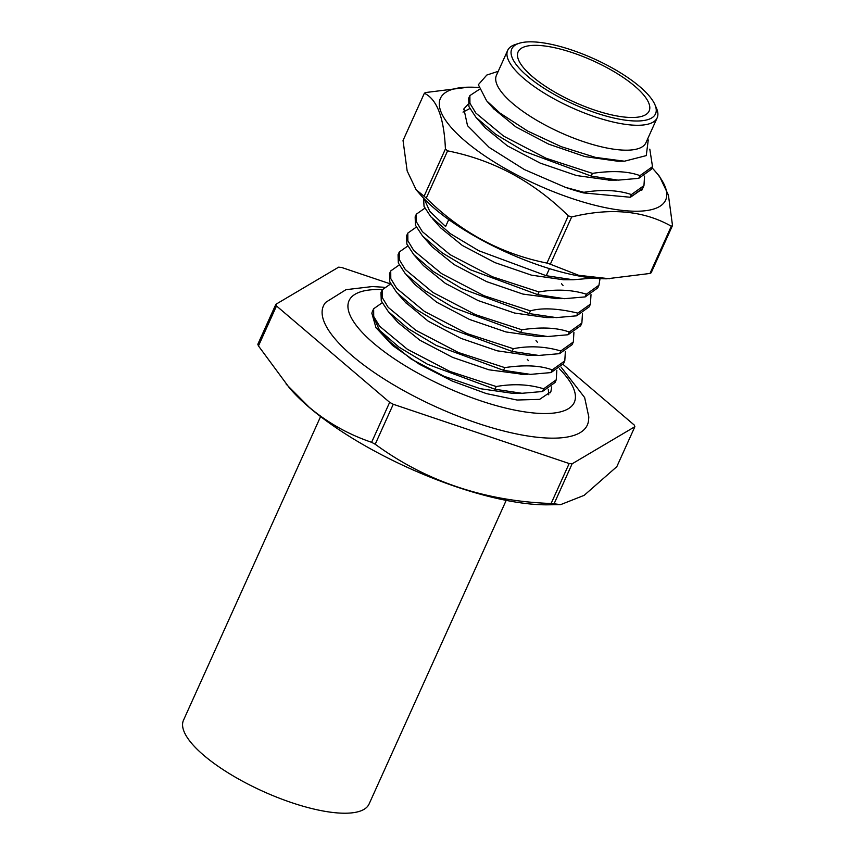 <?xml version="1.0" encoding="UTF-8"?>
<svg xmlns="http://www.w3.org/2000/svg" width="856" height="856" viewBox="0 0 856 856"><rect width="100%" height="100%" fill="white"/><g stroke="black" fill="none" stroke-linecap="round" stroke-linejoin="round"><path stroke-width="1.28" d="M258.459 345.931L276.499 305.956L389.662 402.331A197.297 62.231 24.3 0 0 393.257 404.267L569.165 463.535A197.297 62.231 24.3 0 0 572.129 463.802L634.874 426.695L616.823 466.659L584.156 495.346L560.605 504.644L548.108 504.815A171.093 53.971 24.3 0 1 309.519 407.638A171.093 53.971 -155.7 0 1 289.542 388.068L258.459 345.931A197.297 62.231 -155.7 0 1 257.827 344.262L275.878 304.297L338.612 267.179A197.297 62.231 -155.7 0 1 341.587 267.457L390.507 283.935M389.662 402.331L371.611 442.306C348.339 434.399 327.516 422.682 309.134 407.178L286.15 384.119M276.499 305.956A197.297 62.231 -155.7 0 1 275.878 304.297M634.874 426.695A197.297 62.231 24.3 0 0 634.243 425.036L563.13 364.463M561.119 367.16L584.648 397.569L588.821 417L588.479 421.002A144.771 45.668 24.3 0 1 497.165 429.252A144.771 45.668 24.3 0 1 352.383 355.935A144.771 45.668 -155.7 0 1 325.708 302.35L345.974 289.681L372.403 286.546L384.044 287.263M382.108 302.821L373.655 308.759L373.708 316.474L379.657 326.275L407.392 349.28L449.849 371.418L496.213 386.538C513.279 383.541 529.094 384.301 543.678 388.806L556.24 379.818L555.02 382.525L542.447 391.513L521.978 393.289L494.993 389.245L427.519 364.271L399.046 347.172L379.583 330.32L371.857 313.296L375.955 327.634L392.562 345.46L419.237 364.164L452.096 381.027L486.358 393.589L517.024 400.02L539.622 399.367L550.857 391.748L551.735 386.891M371.857 313.296A97.83 30.859 -155.7 0 1 372.52 311.263L373.655 308.759M548.289 389.245L548.728 394.798M377.838 328.244L376.447 328.383M520.619 332.481L453.145 307.507L424.672 290.409L405.209 273.556L398.318 262.974L398.061 254.703L399.281 251.996L399.335 259.71L405.284 269.512L433.018 292.517L475.476 314.655L521.85 329.774L520.619 332.481L547.669 336.526L568.084 334.75L580.646 325.751L581.877 323.054L582.465 313.553M545.989 336.515L537.964 336.504L505.96 331.946L469.516 319.459L436.721 302.232L414.893 284.502M529.051 355.433L497.165 350.8L460.913 338.355L428.278 321.214L405.284 302.168M522.941 374.329L488.904 369.792L452.61 357.38L419.9 340.239L397.987 322.562L388.314 311.616M512.273 393.279L480.312 388.699L443.879 376.223L411.105 359.006L389.266 341.276M503.542 370.327L436.303 345.471L407.873 328.447L388.335 311.638L381.262 300.916L380.974 292.549L382.193 289.842L382.247 297.556L388.196 307.358L415.93 330.363L458.388 352.501L504.762 367.62L503.542 370.327L530.474 374.372L550.997 372.585L563.569 363.597L564.789 360.9L565.377 351.399M512.081 351.399L444.788 326.521L416.337 309.476L396.82 292.656L389.801 281.966L389.512 273.62L390.732 270.924L390.785 278.628L396.735 288.429L424.469 311.434L466.937 333.573L513.3 348.702L512.081 351.399L538.692 355.443L559.535 353.667L572.108 344.679L573.327 341.972L560.755 350.96L559.535 353.667M496.213 386.538L494.993 389.245M549.445 268.645L546.256 275.718L478.814 250.755L450.342 233.667L430.868 216.825L424.03 206.414L423.57 198.218M448.737 219.596L445.601 226.54L429.787 211.336L424.191 198.87M537.707 294.635L470.511 269.8L442.081 252.788L422.543 235.989L415.449 225.246L415.149 216.857L416.369 214.161L416.423 221.865L422.372 231.666L450.106 254.671L492.564 276.809L538.927 291.939L537.707 294.635L564.414 298.68L585.172 296.904L586.392 294.197L598.954 285.209L600.013 278.649M424.822 208.211L416.369 214.161M529.168 313.564L461.759 288.622L433.297 271.534L413.812 254.703L406.868 244.078L406.6 235.785L407.82 233.078L407.873 240.793L413.823 250.594L441.557 273.599L484.025 295.727L530.388 310.856L529.168 313.564L556.24 317.608L576.623 315.821L577.843 313.125L590.415 304.137L591.004 294.635M416.284 227.14L407.82 233.078M407.734 246.057L399.281 251.996M399.196 264.975L390.732 270.924M390.657 283.903L382.193 289.842M598.954 285.209L597.734 287.916L585.172 296.904M590.415 304.137L589.196 306.833L576.623 315.821M521.85 329.774C541.238 326.853 557.063 327.613 569.304 332.042L581.866 323.054M569.304 332.042L568.084 334.75M573.916 332.481L573.327 341.972M504.762 367.62C524.503 364.688 540.329 365.448 552.216 369.888L564.789 360.9M552.216 369.888L550.997 372.585M556.24 379.818L556.828 370.327M543.678 388.806L542.447 391.513M513.3 348.702C529.265 345.599 545.079 346.359 560.755 350.96M538.927 291.939C556.293 288.954 572.108 289.713 586.392 294.197M530.388 310.856C541.987 307.604 557.802 308.353 577.843 313.125M563.409 279.752L531.458 275.15L495.078 262.664L462.347 245.469L440.54 227.76M556.914 298.648L522.909 294.068L486.679 281.656L454.033 264.536L432.173 246.881M553.757 317.576L546.503 317.565L514.574 313.039L478.162 300.584L445.377 283.379L423.495 265.66M593.015 278.093L573.092 279.762L546.256 275.718M468.446 87.184A123.574 38.98 -155.7 0 0 465.118 141.037A123.574 38.98 24.3 0 0 614.276 209.292A123.574 38.98 24.3 0 0 655.493 171.639L659.495 176.325L668.418 195.125L672.506 225.503A143.294 45.197 24.3 0 1 671.307 226.219L649.972 273.46L606.915 278.789A123.553 38.969 24.3 0 1 434.623 208.618A123.553 38.969 -155.7 0 1 420.2 194.483L416.123 189.743L407.156 170.922L403.037 140.502L424.362 93.251A143.294 45.197 -155.7 0 1 425.571 92.544L468.446 87.184A123.574 38.98 -155.7 0 1 478.697 87.526M424.362 93.251C437.041 99.296 444.061 117.871 445.42 148.998A143.294 45.197 -155.7 0 0 446.49 149.918A143.294 45.197 24.3 0 0 447.592 150.849L426.256 198.089A143.294 45.197 24.3 0 1 425.165 197.158A143.294 45.197 -155.7 0 1 424.084 196.238L416.123 189.743M445.42 148.998L424.084 196.238M546.952 263.081L568.288 215.83A143.294 45.197 24.3 0 0 571.658 216.964L550.322 264.215A143.294 45.197 24.3 0 1 546.952 263.081C501.07 253.9 460.838 232.244 426.256 198.089M649.972 273.46A143.294 45.197 24.3 0 0 651.181 272.754L672.506 225.503M609.525 278.756L578.667 275.3L550.322 264.215M671.307 226.219C643.744 210.597 610.531 207.505 571.658 216.964M655.493 171.639A123.574 38.98 24.3 0 0 652.005 167.765M568.288 215.83C533.705 181.622 493.473 159.965 447.592 150.849M468.2 104.122L463.888 108.862L467.515 125.661L489.204 147.425L524.343 169.552L565.538 187.389A97.852 30.87 24.3 0 0 583.599 192.921L630.209 197.244A97.852 30.87 24.3 0 0 630.572 197.158L642.449 188.887M592.427 173.372L591.196 176.079L523.936 151.202L495.506 134.157L475.979 117.347L468.949 106.647L468.66 98.29L469.88 95.594L469.933 103.298L475.883 113.099L503.606 136.104L546.053 158.242L592.427 173.372C612.243 170.44 628.09 171.189 639.967 175.641L652.507 166.663L649.811 149.147M479.264 89.42L469.88 95.594M652.507 166.663L651.288 169.36L638.737 178.348L618.118 180.135L591.196 176.079M639.967 175.641L638.737 178.348M565.538 187.389L583.878 192.3C602.496 189.337 618.342 190.096 631.418 194.569L643.958 185.581L642.738 188.288L630.572 197.158M643.958 185.581L644.557 176.09M631.418 194.569L630.209 197.244M583.878 192.3L583.599 192.921M498.224 71.326L486.807 75.05L478.344 84.701L486.615 100.783L499.958 113.067L527.671 131.054L561.162 146.654L595.509 157.397L624.452 161.206L646.259 155.61L648.238 140.074L647.692 138.811M617.615 161.196L584.969 156.595L548.643 144.129L515.954 126.956L493.645 108.723M609.365 180.113L576.548 175.544L540.232 163.111L507.512 145.948L485.234 127.801M463.01 112.104L469.794 108.573M657.151 117.861L645.905 142.77A81.994 25.862 24.3 0 1 591.528 144.193A81.994 25.862 24.3 0 1 512.84 103.608A81.994 25.862 -155.7 0 1 496.437 75.285L507.683 50.376A81.994 25.862 24.3 0 0 524.086 78.709A81.994 25.862 24.3 0 0 602.774 119.284A81.994 25.862 24.3 0 0 657.151 117.861A81.994 25.862 24.3 0 0 656.434 108.113L654.84 104.486A78.87 24.878 24.3 0 0 639.742 86.627A78.87 24.878 24.3 0 0 519.25 43.271A78.87 24.878 24.3 0 0 527.531 76.205A78.87 24.878 24.3 0 0 614.726 118.224A78.87 24.878 24.3 0 0 654.84 104.486M541.634 45.646A71.883 22.673 24.3 0 0 518.126 51.831A71.883 22.673 24.3 0 0 551.2 89.955A71.883 22.673 24.3 0 0 625.64 117.186A71.883 22.673 24.3 0 0 649.148 111.002A71.883 22.673 24.3 0 0 616.074 72.878A71.883 22.673 24.3 0 0 541.634 45.646M519.25 43.271L515.473 44.459A81.994 25.862 24.3 0 0 507.683 50.376M560.605 504.644L554.078 503.777A197.297 62.231 24.3 0 1 551.114 503.499C484.624 501.102 425.988 481.35 375.206 444.243A197.297 62.231 24.3 0 1 371.611 442.306M393.257 404.267L375.206 444.243M572.129 463.802L554.078 503.777M569.165 463.535L551.114 503.499M320.593 416.572L183.494 720.217A101.821 32.121 24.3 0 0 203.856 755.388A101.821 32.121 -155.7 0 0 301.569 805.785A101.821 32.121 -155.7 0 0 369.086 804.009L506.196 500.364M559.343 368.733A123.553 38.969 24.3 0 1 527.114 412.218A123.553 38.969 24.3 0 1 373.783 343.363A123.553 38.969 -155.7 0 1 382.322 289.563M550.793 391.727L550.312 392.797M406.333 274.808L414.882 284.481M529.062 355.422L537.204 355.433M406.504 303.548L398.329 294.304M520.748 374.318L527.671 374.329M512.295 393.268L521.978 393.289M389.266 341.234L380.995 331.893M528.43 360.633L527.285 359.349M535.995 340.635L537.397 342.218M563.034 285.465L561.515 283.753M563.451 279.752L573.092 279.762M440.562 227.739L432.398 218.505M554.731 298.637L562.05 298.648M432.194 246.87L423.666 237.23M423.463 265.617L413.79 254.681M616.898 180.124L608.434 180.113M486.615 100.773L494.126 109.268M624.452 161.206L616.887 161.196M485.641 128.261L475.99 117.347M642.203 189.369L641.807 190.267M463.92 108.862L463.578 109.611"/></g></svg>
